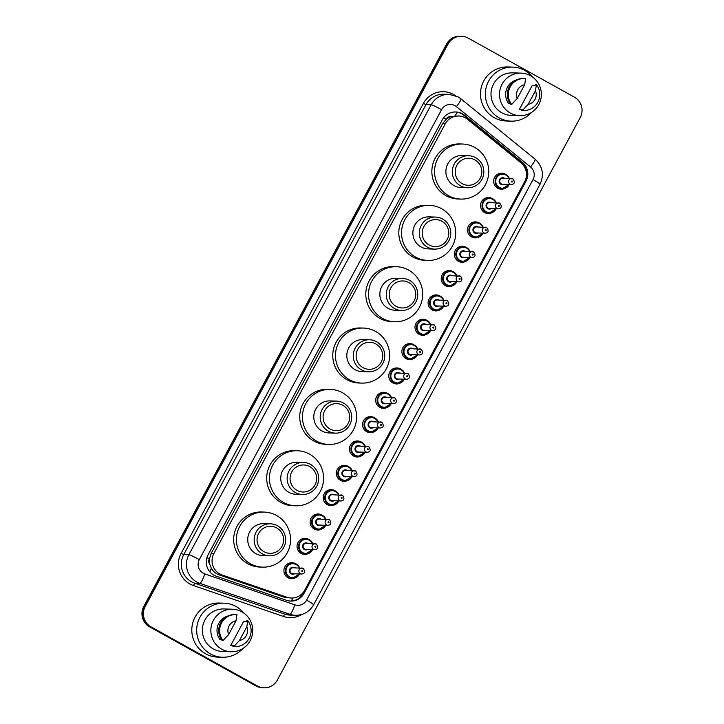 <?xml version="1.0" encoding="UTF-8"?>
<svg xmlns="http://www.w3.org/2000/svg" width="724" height="724" viewBox="0 0 724 724"><rect width="100%" height="100%" fill="white"/><g stroke="black" fill="none" stroke-linecap="round" stroke-linejoin="round"><path stroke-width="1.09" d="M492.465 212.413A8.009 7.883 -88.2 0 1 480.808 203.444A8.009 7.883 -88.2 0 1 492.881 198.946M479.36 236.757A8.009 7.883 -88.2 0 1 467.704 227.788A8.009 7.883 -88.2 0 1 479.777 223.291M466.247 261.102A8.009 7.883 -88.2 0 1 454.591 252.133A8.009 7.883 -88.2 0 1 466.672 247.635M453.143 285.446A8.009 7.883 -88.2 0 1 441.486 276.478A8.009 7.883 -88.2 0 1 453.559 271.98M440.038 309.781A8.009 7.883 -88.2 0 1 428.373 300.822A8.009 7.883 -88.2 0 1 440.454 296.324M426.925 334.126A8.009 7.883 -88.2 0 1 415.268 325.167A8.009 7.883 -88.2 0 1 427.341 320.66M413.82 358.471A8.009 7.883 -88.2 0 1 402.164 349.511A8.009 7.883 -88.2 0 1 414.237 345.004M400.707 382.815A8.009 7.883 -88.2 0 1 389.05 373.856A8.009 7.883 -88.2 0 1 401.132 369.349M387.602 407.159A8.009 7.883 -88.2 0 1 375.946 398.191A8.009 7.883 -88.2 0 1 388.019 393.693M374.498 431.504A8.009 7.883 -88.2 0 1 362.833 422.535A8.009 7.883 -88.2 0 1 374.914 418.038M361.385 455.849A8.009 7.883 -88.2 0 1 349.728 446.88A8.009 7.883 -88.2 0 1 361.81 442.382M348.28 480.193A8.009 7.883 -88.2 0 1 336.624 471.224A8.009 7.883 -88.2 0 1 348.697 466.727M335.167 504.538A8.009 7.883 -88.2 0 1 323.51 495.569A8.009 7.883 -88.2 0 1 335.592 491.071M322.062 528.882A8.009 7.883 -88.2 0 1 310.406 519.913A8.009 7.883 -88.2 0 1 322.479 515.416M308.958 553.226A8.009 7.883 -88.2 0 1 297.302 544.258A8.009 7.883 -88.2 0 1 309.374 539.76M295.844 577.571A8.009 7.883 -88.2 0 1 284.188 568.602A8.009 7.883 -88.2 0 1 296.27 564.105M505.569 188.068A8.009 7.883 -88.2 0 1 493.913 179.1A8.009 7.883 -88.2 0 1 505.995 174.602M467.469 119.27A15.023 14.779 91.8 0 0 445.269 123.795L213.87 553.534A15.023 14.779 91.8 0 0 222.096 574.974L286.994 597.246A15.023 14.779 91.8 0 0 304.686 590.223L524.647 181.706A15.023 14.779 91.8 0 0 520.927 162.773L467.469 119.27M209.815 564.412A15.023 14.779 -88.2 0 1 209.48 558.666L209.354 558.892A5.005 4.923 91.8 0 0 209.815 564.412L211.327 568.24C213.1 571.426 215.716 573.643 219.155 574.883L284.052 597.155L291.265 598.033M458.69 115.985L450.907 116.645A5.005 4.923 91.8 0 0 446.093 119.225A15.023 1.231 -151.7 0 0 443.559 117.849M446.093 119.225L445.966 119.46A15.023 14.779 -88.2 0 1 450.907 116.645M445.966 119.46L442.545 123.713L211.155 553.453L209.48 558.666M462.383 113.795A15.023 14.779 91.8 0 0 442.328 119.768L208.087 554.792A15.023 14.779 91.8 0 0 216.304 576.232L286.414 600.296A15.023 14.779 91.8 0 0 304.116 593.264L526.004 181.181A15.023 14.779 91.8 0 0 522.285 162.239L464.527 115.243A15.023 14.779 91.8 0 0 462.383 113.795M455.387 111.949A15.023 14.779 -88.2 0 1 463.803 115.216L521.561 162.221A15.023 14.779 -88.2 0 1 525.28 181.154L303.392 593.246A15.023 14.779 -88.2 0 1 290.324 601.065M574.376 97.143A15.023 14.779 -88.2 0 1 580.241 117.523L277.392 679.99A15.023 14.779 -88.2 0 1 257.328 685.972L151.063 626.903A15.023 14.779 -88.2 0 1 145.207 606.522L448.056 44.055A15.023 14.779 -88.2 0 1 468.111 38.073L574.376 97.143M263.961 687.8L262.513 687.755A15.023 14.779 -88.2 0 1 255.889 685.927L149.624 626.857A15.023 14.779 -88.2 0 1 143.759 606.477L446.608 44.01L447.332 44.037A15.023 14.779 -88.2 0 1 460.763 36.218A15.023 14.779 -88.2 0 0 447.332 44.037L144.483 606.495L447.332 44.037L448.056 44.055M149.624 626.857L150.339 626.884A15.023 14.779 -88.2 0 1 144.483 606.495A15.023 14.779 -88.2 0 0 150.339 626.884L256.604 685.945L151.063 626.903M263.237 687.782A15.023 14.779 -88.2 0 1 256.604 685.945A15.023 14.779 -88.2 0 0 263.237 687.782M446.608 44.01A15.023 14.779 -88.2 0 1 460.039 36.2L461.487 36.245M531.461 112.464A27.041 26.598 -88.2 0 1 486.275 87.034A27.041 26.598 -88.2 0 1 532.565 77.043M511.09 121.152L506.212 120.998A27.041 26.598 -88.2 0 1 481.397 86.88A27.041 26.598 -88.2 0 1 507.895 66.952L512.773 67.097M510.366 113.062A21.286 20.933 -88.2 0 1 521.081 73.115A21.286 20.933 -88.2 0 1 540.62 99.975A21.286 20.933 -88.2 0 1 510.366 113.062M519.76 115.659L511.271 115.397A21.286 20.933 -88.2 0 1 491.741 88.545A21.286 20.933 -88.2 0 1 512.592 72.853L521.081 73.115M522.085 109.46L519.37 109.378L532.276 85.405L534.991 85.495L535.507 84.536L536.403 84.563A16.028 15.765 -88.2 0 1 522.466 110.446L521.561 110.419L522.085 109.46L519.959 109.405A15.023 14.779 -88.2 0 1 519.37 109.378M535.479 90.717A10.018 9.846 -88.2 0 1 528.095 104.437L535.479 90.717L536.403 84.563M528.095 104.437L522.466 110.446M523.543 110.519L522.638 110.491A16.028 15.765 -88.2 0 1 521.561 110.419M510.049 103.423L508.574 103.369A15.023 14.779 -88.2 0 1 516.683 79.857M517.289 98.437A10.018 9.846 -88.2 0 1 524.683 84.717L517.289 98.437L511.669 104.446A16.028 15.765 -88.2 0 1 525.606 78.554L524.683 84.717M511.669 104.446L510.764 104.419A16.028 15.765 -88.2 0 1 523.633 78.454L524.538 78.491M462.129 183.625A13.521 13.294 -88.2 0 1 456.853 165.28A13.521 13.294 -88.2 0 1 474.908 159.895A13.521 13.294 -88.2 0 1 480.184 178.249A13.521 13.294 -88.2 0 1 462.129 183.625M460.491 185.815A16.028 15.765 -88.2 0 1 468.564 155.732A16.028 15.765 -88.2 0 1 483.27 175.95A16.028 15.765 -88.2 0 1 460.491 185.815M468.564 155.732L462.147 155.533A16.028 15.765 91.8 0 0 454.084 185.615A16.028 15.765 91.8 0 0 461.152 187.57L467.568 187.769M448.636 195.715A27.539 27.087 -88.2 0 1 435.522 164.33A27.539 27.087 -88.2 0 1 462.509 144.022A27.539 27.087 -88.2 0 1 474.663 147.379A27.539 27.087 -88.2 0 1 487.786 178.774A27.539 27.087 -88.2 0 1 460.799 199.082A27.539 27.087 -88.2 0 1 448.636 195.715M460.799 199.082L458.084 198.991A27.539 27.087 -88.2 0 1 445.93 195.634A27.539 27.087 -88.2 0 1 432.807 164.248A27.539 27.087 -88.2 0 1 459.794 143.94L462.509 144.022M429.097 244.974A13.521 13.294 -88.2 0 1 423.83 226.621A13.521 13.294 -88.2 0 1 441.875 221.245A13.521 13.294 -88.2 0 1 447.151 239.59A13.521 13.294 -88.2 0 1 429.097 244.974M427.468 247.156A16.028 15.765 -88.2 0 1 435.531 217.073A16.028 15.765 -88.2 0 1 450.238 237.291A16.028 15.765 -88.2 0 1 427.468 247.156M435.531 217.073L429.124 216.874A16.028 15.765 91.8 0 0 421.051 246.956A16.028 15.765 91.8 0 0 428.119 248.911L434.536 249.11M415.612 257.065A27.539 27.087 -88.2 0 1 402.49 225.671A27.539 27.087 -88.2 0 1 429.477 205.363A27.539 27.087 -88.2 0 1 441.631 208.729A27.539 27.087 -88.2 0 1 454.753 240.115A27.539 27.087 -88.2 0 1 427.766 260.423A27.539 27.087 -88.2 0 1 415.612 257.065M427.766 260.423L425.051 260.341A27.539 27.087 -88.2 0 1 412.897 256.975A27.539 27.087 -88.2 0 1 399.775 225.589A27.539 27.087 -88.2 0 1 426.771 205.281L429.477 205.363M396.073 306.315A13.521 13.294 -88.2 0 1 390.797 287.971A13.521 13.294 -88.2 0 1 408.843 282.586A13.521 13.294 -88.2 0 1 414.119 300.931A13.521 13.294 -88.2 0 1 396.073 306.315M394.435 308.496A16.028 15.765 -88.2 0 1 402.508 278.423A16.028 15.765 -88.2 0 1 417.214 298.641A16.028 15.765 -88.2 0 1 394.435 308.496M402.508 278.423L396.091 278.224A16.028 15.765 91.8 0 0 388.019 308.297A16.028 15.765 91.8 0 0 395.096 310.252L401.512 310.451M382.58 318.406A27.539 27.087 -88.2 0 1 369.457 287.012A27.539 27.087 -88.2 0 1 396.444 266.713A27.539 27.087 -88.2 0 1 408.608 270.07A27.539 27.087 -88.2 0 1 421.73 301.456A27.539 27.087 -88.2 0 1 394.734 321.764A27.539 27.087 -88.2 0 1 382.58 318.406M394.734 321.764L392.028 321.682A27.539 27.087 -88.2 0 1 379.865 318.325A27.539 27.087 -88.2 0 1 366.751 286.93A27.539 27.087 -88.2 0 1 393.738 266.622L396.444 266.713M363.041 367.656A13.521 13.294 -88.2 0 1 357.765 349.312A13.521 13.294 -88.2 0 1 375.819 343.927A13.521 13.294 -88.2 0 1 381.096 362.281A13.521 13.294 -88.2 0 1 363.041 367.656M361.403 369.837A16.028 15.765 -88.2 0 1 369.475 339.764A16.028 15.765 -88.2 0 1 384.182 359.982A16.028 15.765 -88.2 0 1 361.403 369.837M369.475 339.764L363.059 339.565A16.028 15.765 91.8 0 0 354.986 369.638A16.028 15.765 91.8 0 0 362.063 371.593L368.48 371.792M349.547 379.747A27.539 27.087 -88.2 0 1 336.425 348.362A27.539 27.087 -88.2 0 1 363.421 328.053A27.539 27.087 -88.2 0 1 375.575 331.411A27.539 27.087 -88.2 0 1 388.697 362.805A27.539 27.087 -88.2 0 1 361.701 383.105A27.539 27.087 -88.2 0 1 349.547 379.747M361.701 383.105L358.995 383.023A27.539 27.087 -88.2 0 1 346.841 379.666A27.539 27.087 -88.2 0 1 333.719 348.271A27.539 27.087 -88.2 0 1 360.706 327.972L363.421 328.053M330.008 428.997A13.521 13.294 -88.2 0 1 324.732 410.653A13.521 13.294 -88.2 0 1 342.787 405.277A13.521 13.294 -88.2 0 1 348.063 423.621A13.521 13.294 -88.2 0 1 330.008 428.997M328.379 431.187A16.028 15.765 -88.2 0 1 336.443 401.105A16.028 15.765 -88.2 0 1 351.149 421.323A16.028 15.765 -88.2 0 1 328.379 431.187M336.443 401.105L330.026 400.906A16.028 15.765 91.8 0 0 321.963 430.988A16.028 15.765 91.8 0 0 329.031 432.943L335.447 433.142M316.515 441.088A27.539 27.087 -88.2 0 1 303.401 409.703A27.539 27.087 -88.2 0 1 330.388 389.394A27.539 27.087 -88.2 0 1 342.543 392.752A27.539 27.087 -88.2 0 1 355.665 424.146A27.539 27.087 -88.2 0 1 328.678 444.455A27.539 27.087 -88.2 0 1 316.515 441.088M328.678 444.455L325.963 444.364A27.539 27.087 -88.2 0 1 313.809 441.007A27.539 27.087 -88.2 0 1 300.686 409.621A27.539 27.087 -88.2 0 1 327.673 389.313L330.388 389.394M296.976 490.347A13.521 13.294 -88.2 0 1 291.709 471.994A13.521 13.294 -88.2 0 1 309.754 466.618A13.521 13.294 -88.2 0 1 315.031 484.962A13.521 13.294 -88.2 0 1 296.976 490.347M295.347 492.528A16.028 15.765 -88.2 0 1 303.41 462.446A16.028 15.765 -88.2 0 1 318.126 482.673A16.028 15.765 -88.2 0 1 295.347 492.528M303.41 462.446L297.003 462.247A16.028 15.765 91.8 0 0 288.93 492.329A16.028 15.765 91.8 0 0 296.007 494.284L302.415 494.483M283.491 502.438A27.539 27.087 -88.2 0 1 270.369 471.043A27.539 27.087 -88.2 0 1 297.356 450.735A27.539 27.087 -88.2 0 1 309.519 454.102A27.539 27.087 -88.2 0 1 322.632 485.487A27.539 27.087 -88.2 0 1 295.645 505.795A27.539 27.087 -88.2 0 1 283.491 502.438M295.645 505.795L292.939 505.714A27.539 27.087 -88.2 0 1 280.776 502.347A27.539 27.087 -88.2 0 1 267.654 470.962A27.539 27.087 -88.2 0 1 294.65 450.654L297.356 450.735M263.952 551.688A13.521 13.294 -88.2 0 1 258.676 533.344A13.521 13.294 -88.2 0 1 276.731 527.959A13.521 13.294 -88.2 0 1 281.998 546.303A13.521 13.294 -88.2 0 1 263.952 551.688M262.314 553.869A16.028 15.765 -88.2 0 1 270.387 523.796A16.028 15.765 -88.2 0 1 285.093 544.014A16.028 15.765 -88.2 0 1 262.314 553.869M270.387 523.796L263.97 523.597A16.028 15.765 91.8 0 0 255.898 553.67A16.028 15.765 91.8 0 0 262.975 555.625L269.391 555.824M250.459 563.779A27.539 27.087 -88.2 0 1 237.336 532.384A27.539 27.087 -88.2 0 1 264.323 512.085A27.539 27.087 -88.2 0 1 276.487 515.443A27.539 27.087 -88.2 0 1 289.609 546.828A27.539 27.087 -88.2 0 1 262.613 567.136A27.539 27.087 -88.2 0 1 250.459 563.779M262.613 567.136L259.907 567.055A27.539 27.087 -88.2 0 1 247.744 563.697A27.539 27.087 -88.2 0 1 234.63 532.303A27.539 27.087 -88.2 0 1 261.617 511.995L264.323 512.085M242.802 648.559A27.041 26.598 -88.2 0 1 197.616 623.129A27.041 26.598 -88.2 0 1 243.907 613.138M222.431 657.247L217.553 657.093A27.041 26.598 -88.2 0 1 192.738 622.984A27.041 26.598 -88.2 0 1 219.236 603.047L224.114 603.192M221.707 649.166A21.286 20.933 -88.2 0 1 232.431 609.219A21.286 20.933 -88.2 0 1 251.961 636.07A21.286 20.933 -88.2 0 1 221.707 649.166M231.101 651.754L222.612 651.491A21.286 20.933 -88.2 0 1 203.082 624.64A21.286 20.933 -88.2 0 1 223.933 608.947L232.431 609.219M233.427 645.555L230.712 645.473L243.617 621.5L246.332 621.59L246.848 620.631L247.753 620.658A16.028 15.765 -88.2 0 1 233.807 646.541L232.902 646.514L233.427 645.555M233.418 645.564L231.3 645.5A15.023 14.779 -88.2 0 1 230.712 645.473M246.821 626.812A10.018 9.846 -88.2 0 1 239.436 640.532L246.821 626.812L247.753 620.658M239.436 640.532L233.807 646.541M234.884 646.613L233.979 646.586A16.028 15.765 -88.2 0 1 232.902 646.514M221.39 639.518L219.915 639.473A15.023 14.779 -88.2 0 1 228.024 615.961M228.639 634.532A10.018 9.846 -88.2 0 1 236.024 620.812L228.639 634.532L223.01 640.541A16.028 15.765 -88.2 0 1 236.947 614.649L236.024 620.812M223.01 640.541L222.105 640.514A16.028 15.765 -88.2 0 1 234.974 614.558L235.879 614.586M209.906 571.879A15.023 2.597 -71.1 0 0 211.327 568.24M524.773 167.516A15.023 2.172 -50.9 0 0 525.289 166.746M303.157 593.662A15.023 1.231 -151.7 0 0 302.505 593.282M454.889 115.903A15.023 2.172 -50.9 0 0 457.496 112.229M291.419 601.029A15.023 2.597 -71.1 0 0 292.668 598.006M209.354 558.892A15.023 1.231 -151.7 0 0 206.928 557.571M442.545 123.713L445.269 123.795M284.052 597.155L286.994 597.246M219.155 574.883L222.096 574.974M211.155 553.453L213.87 553.534M454.971 105.668A10.018 9.846 91.8 0 0 441.595 109.659L199.317 559.625A10.018 9.846 91.8 0 0 204.792 573.915L294.795 604.812A10.018 9.846 91.8 0 0 306.596 600.124L533.027 179.597A10.018 9.846 91.8 0 0 530.547 166.982L456.401 106.636A10.018 9.846 91.8 0 0 454.971 105.668M294.795 604.812A10.018 1.729 -71.1 0 1 289.826 614.251L199.824 583.345A20.028 19.702 -88.2 0 1 188.864 554.765L431.151 104.799A20.028 19.702 -88.2 0 1 449.052 94.382L443.903 94.22A20.028 19.702 91.8 0 0 426.002 104.636L183.715 554.611A20.028 19.702 91.8 0 0 194.675 583.191L284.677 614.088A20.028 19.702 91.8 0 0 290.378 615.129L295.528 615.291A20.028 19.702 -88.2 0 1 289.826 614.251L284.677 614.088L283.437 616.441L193.435 585.544A22.534 22.163 -88.2 0 1 181.109 553.389L423.386 103.423L426.002 104.636L431.151 104.799A10.018 0.815 28.3 0 1 441.595 109.659M193.435 585.544L194.675 583.191L199.824 583.345A10.018 1.729 -71.1 0 0 204.792 573.915M423.386 103.423A22.534 22.163 -88.2 0 1 455.351 95.622M301.89 614.441A22.534 22.163 -88.2 0 1 283.437 616.441M145.207 606.522L143.759 606.477M257.328 685.972L255.889 685.927M199.317 559.625A10.018 0.815 28.3 0 0 188.864 554.765L183.715 554.611L181.109 553.389M306.596 600.124A10.018 0.815 28.3 0 1 313.601 604.821L540.032 184.294C544.358 174.71 542.701 166.339 535.063 159.153L460.907 98.817A10.018 1.448 -50.9 0 1 456.401 106.636M533.027 179.597A10.018 0.815 28.3 0 1 540.032 184.294M530.547 166.982A10.018 1.448 -50.9 0 0 535.063 159.153M463.803 115.216L464.527 115.243M521.561 162.221L522.285 162.239M525.28 181.154L526.004 181.181M303.392 593.246L304.116 593.264M498.546 188.62L502.275 188.738L509.198 184.448A7.512 7.385 -88.2 0 1 495.388 179.262A7.512 7.385 -88.2 0 1 509.37 178.439L506.067 174.638L499.008 173.606M508.927 178.421A7.014 6.896 91.8 0 0 496.555 177.869A7.014 6.896 91.8 0 0 499.289 187.389A7.014 6.896 91.8 0 0 508.737 184.43M504.284 184.294A3.502 3.448 -88.2 0 1 499.578 179.552A3.502 3.448 -88.2 0 1 504.474 178.285M511.452 184.511C514.674 184.041 515.189 182.167 512.999 178.882L502.791 178.231A3.005 2.959 91.8 0 0 501.27 183.869A3.005 2.959 91.8 0 0 502.601 184.24L511.452 184.511A3.005 2.959 -88.2 0 1 508.701 180.728A3.005 2.959 -88.2 0 1 512.963 178.873M512.239 181.09A0.498 0.489 91.8 0 0 511.569 181.29A0.498 0.489 91.8 0 0 511.759 181.968A0.498 0.489 91.8 0 0 512.429 181.769A0.498 0.489 91.8 0 0 512.239 181.09M485.433 212.965L489.171 213.082L496.085 208.793A7.512 7.385 -88.2 0 1 482.274 203.607A7.512 7.385 -88.2 0 1 496.266 202.783L492.963 198.982L485.904 197.951M495.813 202.765A7.014 6.896 91.8 0 0 483.451 202.213A7.014 6.896 91.8 0 0 486.184 211.734A7.014 6.896 91.8 0 0 495.632 208.774M491.18 208.639A3.502 3.448 -88.2 0 1 486.474 203.897A3.502 3.448 -88.2 0 1 491.361 202.63M488.166 208.213A3.005 2.959 91.8 0 0 489.496 208.584L498.347 208.856A3.005 2.959 -88.2 0 1 495.587 205.064A3.005 2.959 -88.2 0 1 499.859 203.218L489.677 202.575A3.005 2.959 91.8 0 0 488.166 208.213M499.126 205.435A0.498 0.489 91.8 0 0 498.456 205.634A0.498 0.489 91.8 0 0 498.655 206.313A0.498 0.489 91.8 0 0 499.325 206.114A0.498 0.489 91.8 0 0 499.126 205.435M482.971 233.128A7.512 7.385 -88.2 0 1 469.17 227.951A7.512 7.385 -88.2 0 1 479.849 223.327L472.799 222.295M482.709 227.11A7.014 6.896 91.8 0 0 470.338 226.558A7.014 6.896 91.8 0 0 473.071 236.069A7.014 6.896 91.8 0 0 482.519 233.119M478.066 232.983A3.502 3.448 -88.2 0 1 473.36 228.241A3.502 3.448 -88.2 0 1 478.256 226.974M485.234 233.2C488.456 232.73 488.971 230.856 486.781 227.571L476.573 226.92A3.005 2.959 91.8 0 0 475.062 232.558A3.005 2.959 91.8 0 0 476.383 232.929L485.234 233.2A3.005 2.959 -88.2 0 1 482.483 229.408A3.005 2.959 -88.2 0 1 486.754 227.562M486.021 229.77A0.498 0.489 91.8 0 0 485.351 229.97A0.498 0.489 91.8 0 0 485.551 230.657A0.498 0.489 91.8 0 0 486.211 230.458A0.498 0.489 91.8 0 0 486.021 229.77M479.858 223.336A7.512 7.385 -88.2 0 1 483.161 227.128L479.849 223.327M459.224 261.654L462.953 261.771L469.867 257.473A7.512 7.385 -88.2 0 1 456.066 252.296A7.512 7.385 -88.2 0 1 470.048 251.472L466.745 247.671L459.686 246.64M469.595 251.454A7.014 6.896 91.8 0 0 457.233 250.902A7.014 6.896 91.8 0 0 459.966 260.414A7.014 6.896 91.8 0 0 469.414 257.463M464.962 257.328A3.502 3.448 -88.2 0 1 460.256 252.586A3.502 3.448 -88.2 0 1 465.152 251.319M472.129 257.545C475.351 257.074 475.867 255.201 473.677 251.916L463.46 251.264A3.005 2.959 91.8 0 0 461.948 256.902A3.005 2.959 91.8 0 0 463.279 257.273L472.129 257.545A3.005 2.959 -88.2 0 1 469.369 253.753A3.005 2.959 -88.2 0 1 473.641 251.907M472.908 254.115A0.498 0.489 91.8 0 0 472.247 254.314A0.498 0.489 91.8 0 0 472.437 255.002A0.498 0.489 91.8 0 0 473.107 254.794A0.498 0.489 91.8 0 0 472.908 254.115M446.111 285.998L449.848 286.116L456.763 281.817A7.512 7.385 -88.2 0 1 442.952 276.64A7.512 7.385 -88.2 0 1 453.631 272.016L446.581 270.984M456.491 275.799A7.014 6.896 91.8 0 0 444.12 275.247A7.014 6.896 91.8 0 0 446.862 284.758A7.014 6.896 91.8 0 0 456.301 281.808M451.848 281.672A3.502 3.448 -88.2 0 1 447.151 276.93A3.502 3.448 -88.2 0 1 452.038 275.663M448.844 281.247A3.005 2.959 91.8 0 0 450.165 281.618L459.025 281.889A3.005 2.959 -88.2 0 1 456.265 278.097A3.005 2.959 -88.2 0 1 460.536 276.251L450.355 275.609A3.005 2.959 91.8 0 0 448.844 281.247M459.803 278.459A0.498 0.489 91.8 0 0 459.134 278.659A0.498 0.489 91.8 0 0 459.333 279.337A0.498 0.489 91.8 0 0 460.002 279.138A0.498 0.489 91.8 0 0 459.803 278.459M453.64 272.025A7.512 7.385 -88.2 0 1 456.944 275.817L453.64 272.016M443.649 306.162A7.512 7.385 -88.2 0 1 429.848 300.985A7.512 7.385 -88.2 0 1 443.83 300.161M443.387 300.143A7.014 6.896 91.8 0 0 431.015 299.591A7.014 6.896 91.8 0 0 433.748 309.103A7.014 6.896 91.8 0 0 443.197 306.152M438.744 306.008A3.502 3.448 -88.2 0 1 434.038 301.274A3.502 3.448 -88.2 0 1 438.934 300.007M445.912 306.234C449.133 305.763 449.649 303.89 447.459 300.605L437.251 299.953A3.005 2.959 91.8 0 0 435.73 305.591A3.005 2.959 91.8 0 0 437.061 305.962L445.912 306.234A3.005 2.959 -88.2 0 1 443.16 302.442A3.005 2.959 -88.2 0 1 447.432 300.596M446.699 302.804A0.498 0.489 91.8 0 0 446.029 303.003A0.498 0.489 91.8 0 0 446.219 303.682A0.498 0.489 91.8 0 0 446.889 303.483A0.498 0.489 91.8 0 0 446.699 302.804M419.893 334.687L423.631 334.805L430.545 330.506A7.512 7.385 -88.2 0 1 416.734 325.329A7.512 7.385 -88.2 0 1 430.726 324.506L427.422 320.705L420.363 319.673M430.273 324.488A7.014 6.896 91.8 0 0 417.911 323.936A7.014 6.896 91.8 0 0 420.644 333.447A7.014 6.896 91.8 0 0 430.092 330.497M425.64 330.352A3.502 3.448 -88.2 0 1 420.934 325.619A3.502 3.448 -88.2 0 1 425.821 324.352M432.807 330.578C436.029 330.108 436.545 328.225 434.355 324.949L424.137 324.298A3.005 2.959 91.8 0 0 422.626 329.936A3.005 2.959 91.8 0 0 423.956 330.307L432.807 330.578A3.005 2.959 -88.2 0 1 430.047 326.786A3.005 2.959 -88.2 0 1 434.319 324.94M433.586 327.148A0.498 0.489 91.8 0 0 432.916 327.348A0.498 0.489 91.8 0 0 433.115 328.026A0.498 0.489 91.8 0 0 433.785 327.827A0.498 0.489 91.8 0 0 433.586 327.148M406.788 359.032L410.526 359.149L417.44 354.851A7.512 7.385 -88.2 0 1 403.63 349.674A7.512 7.385 -88.2 0 1 417.621 348.85L414.309 345.049L407.259 344.018M417.169 348.832A7.014 6.896 91.8 0 0 404.797 348.28A7.014 6.896 91.8 0 0 407.531 357.792A7.014 6.896 91.8 0 0 416.979 354.841M412.526 354.697A3.502 3.448 -88.2 0 1 407.82 349.964A3.502 3.448 -88.2 0 1 412.716 348.697M409.522 354.28A3.005 2.959 91.8 0 0 410.843 354.651L419.703 354.923A3.005 2.959 -88.2 0 1 416.943 351.131A3.005 2.959 -88.2 0 1 421.214 349.285L411.033 348.642A3.005 2.959 91.8 0 0 409.522 354.28M420.481 351.493A0.498 0.489 91.8 0 0 419.811 351.692A0.498 0.489 91.8 0 0 420.011 352.371A0.498 0.489 91.8 0 0 420.68 352.172A0.498 0.489 91.8 0 0 420.481 351.493M393.684 383.376L397.413 383.494L404.327 379.195A7.512 7.385 -88.2 0 1 390.526 374.009A7.512 7.385 -88.2 0 1 404.508 373.195M404.064 373.177A7.014 6.896 91.8 0 0 391.693 372.625A7.014 6.896 91.8 0 0 394.426 382.136A7.014 6.896 91.8 0 0 403.874 379.186M399.422 379.041A3.502 3.448 -88.2 0 1 394.716 374.308A3.502 3.448 -88.2 0 1 399.612 373.041M406.589 379.267C409.811 378.797 410.327 376.914 408.137 373.638L397.919 372.987A3.005 2.959 91.8 0 0 396.408 378.625A3.005 2.959 91.8 0 0 397.738 378.996L406.589 379.267A3.005 2.959 -88.2 0 1 403.829 375.475A3.005 2.959 -88.2 0 1 408.101 373.629M407.377 375.837A0.498 0.489 91.8 0 0 406.707 376.037A0.498 0.489 91.8 0 0 406.897 376.715A0.498 0.489 91.8 0 0 407.567 376.516A0.498 0.489 91.8 0 0 407.377 375.837M380.571 407.721L384.308 407.838L391.222 403.539A7.512 7.385 -88.2 0 1 377.412 398.354A7.512 7.385 -88.2 0 1 391.403 397.53L388.1 393.738L381.041 392.707M390.951 397.521A7.014 6.896 91.8 0 0 378.58 396.969A7.014 6.896 91.8 0 0 381.322 406.481A7.014 6.896 91.8 0 0 390.761 403.53M386.317 403.386A3.502 3.448 -88.2 0 1 381.611 398.653A3.502 3.448 -88.2 0 1 386.498 397.386M393.485 403.612C396.698 403.141 397.214 401.259 395.033 397.983L384.815 397.331A3.005 2.959 91.8 0 0 383.304 402.969A3.005 2.959 91.8 0 0 384.625 403.331L393.485 403.612A3.005 2.959 -88.2 0 1 390.725 399.82A3.005 2.959 -88.2 0 1 394.996 397.974M394.263 400.182A0.498 0.489 91.8 0 0 393.594 400.381A0.498 0.489 91.8 0 0 393.793 401.06A0.498 0.489 91.8 0 0 394.462 400.861A0.498 0.489 91.8 0 0 394.263 400.182M367.466 432.065L371.204 432.183L378.118 427.884A7.512 7.385 -88.2 0 1 364.308 422.698A7.512 7.385 -88.2 0 1 378.299 421.875L374.987 418.083L367.928 417.051M377.847 421.866A7.014 6.896 91.8 0 0 365.475 421.314A7.014 6.896 91.8 0 0 368.208 430.825A7.014 6.896 91.8 0 0 377.656 427.875M373.204 427.73A3.502 3.448 -88.2 0 1 368.498 422.997A3.502 3.448 -88.2 0 1 373.394 421.73M370.19 427.314A3.005 2.959 91.8 0 0 371.521 427.676L380.372 427.956A3.005 2.959 -88.2 0 1 377.62 424.164A3.005 2.959 -88.2 0 1 381.892 422.318L371.711 421.676A3.005 2.959 91.8 0 0 370.19 427.314M381.159 424.526A0.498 0.489 91.8 0 0 380.489 424.726A0.498 0.489 91.8 0 0 380.679 425.404A0.498 0.489 91.8 0 0 381.349 425.205A0.498 0.489 91.8 0 0 381.159 424.526M354.362 456.41L358.09 456.518L365.005 452.228A7.512 7.385 -88.2 0 1 351.194 447.043A7.512 7.385 -88.2 0 1 365.186 446.219M364.733 446.21A7.014 6.896 91.8 0 0 352.371 445.658A7.014 6.896 91.8 0 0 355.104 455.17A7.014 6.896 91.8 0 0 364.552 452.21M360.099 452.075A3.502 3.448 -88.2 0 1 355.394 447.341A3.502 3.448 -88.2 0 1 360.281 446.075M367.267 452.301C370.489 451.83 371.005 449.948 368.815 446.672L358.597 446.02A3.005 2.959 91.8 0 0 357.086 451.658A3.005 2.959 91.8 0 0 358.416 452.02L367.267 452.301A3.005 2.959 -88.2 0 1 364.507 448.509A3.005 2.959 -88.2 0 1 368.778 446.663M368.045 448.871A0.498 0.489 91.8 0 0 367.385 449.07A0.498 0.489 91.8 0 0 367.575 449.749A0.498 0.489 91.8 0 0 368.245 449.55A0.498 0.489 91.8 0 0 368.045 448.871M341.248 480.754L344.986 480.863L351.9 476.573A7.512 7.385 -88.2 0 1 338.09 471.387A7.512 7.385 -88.2 0 1 352.081 470.564L348.769 466.772L341.719 465.731M351.629 470.555A7.014 6.896 91.8 0 0 339.257 470.003A7.014 6.896 91.8 0 0 342 479.514A7.014 6.896 91.8 0 0 351.439 476.555M346.986 476.419A3.502 3.448 -88.2 0 1 342.28 471.677A3.502 3.448 -88.2 0 1 347.176 470.41M354.163 476.645C357.375 476.175 357.891 474.292 355.701 471.016L345.493 470.365A3.005 2.959 91.8 0 0 343.981 476.003A3.005 2.959 91.8 0 0 345.303 476.365L354.163 476.645A3.005 2.959 -88.2 0 1 351.402 472.853A3.005 2.959 -88.2 0 1 355.674 471.007M354.941 473.215A0.498 0.489 91.8 0 0 354.271 473.415A0.498 0.489 91.8 0 0 354.47 474.093A0.498 0.489 91.8 0 0 355.14 473.894A0.498 0.489 91.8 0 0 354.941 473.215M328.144 505.099L331.873 505.207L338.796 500.918A7.512 7.385 -88.2 0 1 324.986 495.732A7.512 7.385 -88.2 0 1 338.968 494.908L335.664 491.116L328.606 490.076M338.524 494.899A7.014 6.896 91.8 0 0 326.153 494.347A7.014 6.896 91.8 0 0 328.886 503.859A7.014 6.896 91.8 0 0 338.334 500.899M333.882 500.764A3.502 3.448 -88.2 0 1 329.176 496.021A3.502 3.448 -88.2 0 1 334.072 494.754M341.049 500.99C344.271 500.519 344.787 498.637 342.597 495.352L332.379 494.709A3.005 2.959 91.8 0 0 330.868 500.347A3.005 2.959 91.8 0 0 332.198 500.709L341.049 500.99A3.005 2.959 -88.2 0 1 338.298 497.198A3.005 2.959 -88.2 0 1 342.561 495.352M341.837 497.56A0.498 0.489 91.8 0 0 341.167 497.759A0.498 0.489 91.8 0 0 341.357 498.438A0.498 0.489 91.8 0 0 342.027 498.239A0.498 0.489 91.8 0 0 341.837 497.56M315.031 529.443L318.768 529.552L325.682 525.262A7.512 7.385 -88.2 0 1 311.872 520.076A7.512 7.385 -88.2 0 1 325.863 519.253M325.411 519.244A7.014 6.896 91.8 0 0 313.049 518.692A7.014 6.896 91.8 0 0 315.782 528.203A7.014 6.896 91.8 0 0 325.23 525.244M320.777 525.108A3.502 3.448 -88.2 0 1 316.071 520.366A3.502 3.448 -88.2 0 1 320.958 519.099M327.945 525.334C331.158 524.855 331.673 522.981 329.492 519.696L319.275 519.054A3.005 2.959 91.8 0 0 317.764 524.692A3.005 2.959 91.8 0 0 319.085 525.054L327.945 525.334A3.005 2.959 -88.2 0 1 325.185 521.542A3.005 2.959 -88.2 0 1 329.456 519.687M328.723 521.904A0.498 0.489 91.8 0 0 328.053 522.104A0.498 0.489 91.8 0 0 328.253 522.782A0.498 0.489 91.8 0 0 328.922 522.583A0.498 0.489 91.8 0 0 328.723 521.904M301.926 553.779L305.664 553.896L312.578 549.606A7.512 7.385 -88.2 0 1 298.768 544.421A7.512 7.385 -88.2 0 1 312.759 543.597L309.447 539.805L302.397 538.765M312.306 543.588A7.014 6.896 91.8 0 0 299.935 543.036A7.014 6.896 91.8 0 0 302.668 552.548A7.014 6.896 91.8 0 0 312.116 549.588M307.664 549.453A3.502 3.448 -88.2 0 1 302.958 544.71A3.502 3.448 -88.2 0 1 307.854 543.443M314.831 549.679C318.053 549.199 318.569 547.326 316.379 544.041L306.171 543.398A3.005 2.959 91.8 0 0 304.659 549.036A3.005 2.959 91.8 0 0 305.981 549.398L314.831 549.679A3.005 2.959 -88.2 0 1 312.08 545.887A3.005 2.959 -88.2 0 1 316.352 544.032M315.619 546.249A0.498 0.489 91.8 0 0 314.949 546.448A0.498 0.489 91.8 0 0 315.148 547.127A0.498 0.489 91.8 0 0 315.809 546.928A0.498 0.489 91.8 0 0 315.619 546.249M288.822 578.123L292.55 578.241L299.464 573.951A7.512 7.385 -88.2 0 1 285.654 568.765A7.512 7.385 -88.2 0 1 299.646 567.942L296.342 564.15L289.283 563.109M299.193 567.933A7.014 6.896 91.8 0 0 286.831 567.381A7.014 6.896 91.8 0 0 289.564 576.892A7.014 6.896 91.8 0 0 299.012 573.933M294.559 573.797A3.502 3.448 -88.2 0 1 289.853 569.055A3.502 3.448 -88.2 0 1 294.74 567.788M301.727 574.023C304.949 573.544 305.465 571.67 303.275 568.385L293.057 567.734A3.005 2.959 91.8 0 0 291.546 573.381A3.005 2.959 91.8 0 0 292.876 573.743L301.727 574.023A3.005 2.959 -88.2 0 1 298.967 570.231A3.005 2.959 -88.2 0 1 303.238 568.376M302.505 570.593A0.498 0.489 91.8 0 0 301.845 570.793A0.498 0.489 91.8 0 0 302.035 571.471A0.498 0.489 91.8 0 0 302.704 571.272A0.498 0.489 91.8 0 0 302.505 570.593M460.907 98.817L458.03 96.862L449.052 94.382M295.528 615.291C303.51 615.219 309.537 611.735 313.601 604.821M498.347 208.856C501.569 208.385 502.076 206.512 499.895 203.227M482.98 233.137L476.066 237.427L472.329 237.309M459.025 281.889C462.238 281.419 462.754 279.545 460.573 276.26M433.468 295.329L440.527 296.36L443.839 300.161M443.658 306.162L436.744 310.46L433.006 310.343M419.703 354.923C422.916 354.452 423.431 352.57 421.241 349.294M394.146 368.362L401.205 369.394L404.517 373.195M380.372 427.956C383.593 427.486 384.109 425.603 381.919 422.327M354.823 441.396L361.882 442.427L365.195 446.219M315.501 514.42L322.56 515.461L325.872 519.253"/></g></svg>
